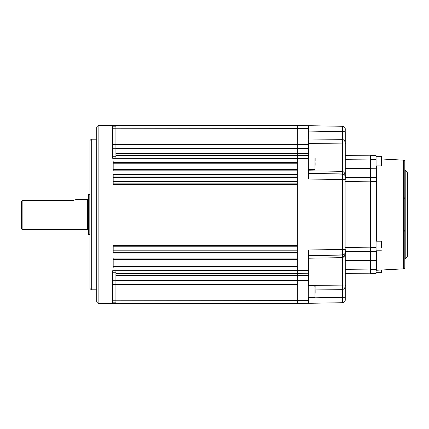 <?xml version="1.0" encoding="UTF-8"?>
<svg xmlns="http://www.w3.org/2000/svg" width="429" height="429" viewBox="0 0 429 429"><rect width="100%" height="100%" fill="white"/><g stroke="black" fill="none" stroke-linecap="round" stroke-linejoin="round"><path stroke-width="0.64" d="M91.275 289.806L89.908 288.433L89.908 140.567L91.275 139.194L91.275 289.806L96.756 289.806M112.698 284.69L112.913 278.528L112.698 284.69M112.698 144.31L112.913 150.472L112.698 144.31M115.921 125.504L115.921 158.317L112.714 158.317L113.052 153.995L112.73 125.504L297.335 125.504L297.335 160.955L113.181 160.955L113.181 170.833L297.335 170.833L297.335 174.651L113.181 174.651L113.181 184.524L297.335 184.524L297.335 245.726L113.181 245.726L113.181 253.003L297.335 253.003L297.335 258.119L113.181 258.119L113.181 267.996L297.335 267.996L297.335 303.496L112.714 303.496L113.052 280.228L112.747 270.683M115.921 126.19L112.747 126.19M112.73 125.504L112.714 158.317M308.36 251.373L308.285 303.303L308.692 303.298L297.335 303.496L297.335 273.418L115.921 273.418L115.921 270.683L112.73 270.683L112.5 303.496L98.123 303.496L96.756 302.123L96.756 126.877L98.123 125.504L112.516 125.504M98.123 125.504L98.123 303.496M297.335 266.034L113.181 266.034M113.181 259.974L297.335 259.974M115.921 302.81L112.725 302.81M115.921 273.418L115.921 303.496M297.061 259.974L297.061 266.034M89.908 234.894A0.413 0.413 0 0 1 89.838 234.877L89.838 194.123A0.413 0.413 0 0 1 89.908 194.106M88.808 194.498L88.808 234.502A0.413 0.413 0 0 1 88.54 234.116L88.54 194.884A0.413 0.413 0 0 1 88.808 194.498L89.838 194.123M88.808 234.502L89.838 234.877M88.54 230.657A1.094 1.094 0 0 0 87.441 229.563L22.136 229.563L21.45 228.877L21.45 201.206L22.136 200.59L22.136 229.563M88.54 198.343A1.094 1.094 0 0 1 87.441 199.437L76.389 199.437C76.056 199.812 74.174 200.193 70.737 200.59L70.769 200.59M71.836 200.541L72.394 200.488M72.41 200.482L72.914 200.413M72.978 200.402L74.732 200.005M75.241 199.85L76.389 199.437M70.737 200.59L22.136 200.59M308.687 255.748L342.562 255.024C344.573 254.472 345.468 253.587 345.254 252.37C345.468 254.853 344.573 256.612 342.562 257.647L344.653 255.722M345.125 175.826L345.125 253.169M345.211 284.979L344.444 285.049M344.165 285.06L342.562 285.087L345.254 284.958L345.254 297.276L345.254 284.958C345.468 287.162 344.573 288.733 342.562 289.661L315.133 289.934L342.562 289.661L342.562 285.087L319.24 285.323M308.285 252.139L308.692 250L308.692 285.43A0.413 0.349 0 0 0 308.285 285.784L315.133 286.175L314.993 297.678L314.993 286.041M308.285 256.022A0.413 0.413 -0 0 1 308.692 255.614L342.562 255.024L342.562 257.647L308.692 258.215L308.692 257.395M308.692 169.659L308.692 170.785L342.562 171.353L342.562 173.976L308.692 173.386L308.692 170.785L308.692 173.525L342.562 174.11L342.562 179.585L345.254 179.585L345.254 177.386L347.994 177.531L347.994 251.469L345.254 251.614L345.254 249.415L342.562 249.415L342.562 254.89L308.692 255.475A0.413 0.413 -0 0 0 308.285 255.882M345.066 143.994L345.254 129.032A2.74 2.74 0 0 0 342.562 126.292L297.335 125.504L308.285 125.697L308.36 177.622M345.254 155.577L347.994 155.625L347.994 159.733L345.254 159.685L345.254 144.042L345.254 176.63C345.468 175.413 344.573 174.528 342.562 173.976L308.692 173.386A0.413 0.413 180 0 1 308.285 172.978L308.285 170.57L308.692 170.785M308.692 139.897L308.692 142.943M308.687 142.289L308.687 141.983M308.285 125.697L342.562 126.292L342.562 131.676L308.692 131.086L308.692 125.702L308.692 131.086L308.285 131.076M308.285 273.23L297.335 273.418L297.335 125.504M319.24 143.677L342.562 143.913L342.562 139.339L308.692 139.001L342.562 139.339C344.573 140.267 345.468 141.838 345.254 144.042L342.562 143.913L342.562 171.353C344.573 172.388 345.468 174.147 345.254 176.63M308.285 155.486L297.335 155.298L308.285 155.486L308.285 153.716L297.335 153.534L115.921 153.534M115.921 148.268L308.285 148.354L308.285 144.417L297.335 144.337L308.285 144.417M308.285 173.118A0.413 0.413 0 0 0 308.692 173.525L308.692 179L308.285 176.861M345.254 252.37L345.254 284.958M308.692 297.678L308.692 303.298L342.562 302.708L342.562 289.661M308.285 297.924L345.254 297.276L345.254 299.968A2.74 2.74 0 0 1 342.562 302.708M345.254 168.527L347.994 168.549L347.994 159.733L347.994 168.549L345.254 168.527M345.254 177.386L347.994 177.429L347.994 168.763L347.994 177.429L347.447 177.424M347.447 168.758L345.801 168.742M345.801 260.258L347.994 260.237L347.994 251.571L347.994 260.237L370.581 260.146M347.447 251.576L345.254 251.517M345.254 260.264L347.994 260.451L347.994 273.375L345.254 273.423M347.994 273.375L370.581 273.176L347.994 273.375L347.994 260.451L345.254 260.473M342.562 139.339L342.562 131.676L345.254 131.724L345.254 144.042M370.581 251.571L370.581 269.267L376.061 269.267L376.061 260.451L370.581 260.451L376.061 260.451L376.061 251.571L370.581 251.571L370.581 177.429L376.061 177.429L376.061 251.469L370.581 251.469M370.581 260.237L347.994 260.451L359.491 260.188M359.084 251.474L370.581 251.373L347.994 251.571L347.994 177.531L370.581 177.729M370.581 251.271L347.994 251.469L370.581 251.271M347.994 177.531L370.581 177.627M359.084 168.806L347.994 168.549L376.061 168.763L376.061 159.733L370.581 159.733L370.581 155.625L376.061 155.625L376.061 159.733M370.581 159.931L347.994 159.733L347.994 155.625L370.581 155.824M407.148 256.66L407.148 172.34A1.367 1.367 0 0 1 407.55 173.311L407.55 255.689A1.367 1.367 0 0 1 407.148 256.66L405.212 258.596A1.367 1.367 0 0 0 404.81 259.566M407.148 172.34L405.212 170.404A1.367 1.367 0 0 1 404.81 169.434M403.512 268.854L403.512 160.146A1.367 1.367 0 0 1 404.81 161.513L404.81 267.487A1.367 1.367 0 0 1 403.512 268.854L376.319 270.281A0.273 0.273 0 0 0 376.061 270.554M403.512 160.146L381.537 158.993M370.581 159.733L370.581 177.429M370.581 168.763L376.061 168.763L376.061 177.429M370.581 177.531L376.061 177.531M376.061 269.267L376.061 273.375L370.581 273.375L370.581 269.267M370.581 273.375L376.061 273.375M376.061 272.688L381.397 272.688L381.537 270.034M381.537 272.554L381.537 272.12M381.537 247.946L381.397 241.2L381.537 247.946M381.537 241.334L381.537 244.637M381.537 246.981L381.537 247.345M376.061 165.894L381.397 165.894L381.397 156.312L381.537 165.326M315.133 293.334L315.133 290.202M315.133 164.028L314.993 169.659L314.993 158.022L315.133 164.028M315.133 161.073L315.133 158.162M115.921 156.263L112.725 156.263M115.921 155.984L113.009 155.984M115.921 153.995L113.052 153.995M115.921 148.772L113.052 148.772M115.921 144.348L113.015 144.348M115.921 128.207L112.741 128.207M112.5 146.042L96.756 146.042M308.285 128.389L115.921 128.196M115.921 144.332L297.335 144.332M297.335 155.298L115.921 155.298M115.921 155.582L308.285 155.77M308.285 158.505L115.921 158.317M297.335 169.385L113.181 169.385M113.181 169.466L297.335 169.466M113.181 168.018L297.335 168.018M297.335 162.323L113.181 162.323M113.181 162.403L297.335 162.403M297.335 163.771L113.181 163.771M113.181 183.156L297.335 183.156M297.335 183.076L113.181 183.076M113.181 181.708L297.335 181.708M297.335 176.019L113.181 176.019M113.181 176.094L297.335 176.094M297.335 177.461L113.181 177.461M113.181 245.924L297.335 245.924M297.335 246.798L113.181 246.798M113.181 250.799L297.335 250.799M297.335 252.719L113.181 252.719M113.181 266.629L297.335 266.629M297.335 259.486L113.181 259.486M96.756 282.958L112.516 282.958M115.921 300.793L112.725 300.793M115.921 284.652L113.009 284.652M115.921 280.228L113.052 280.228M115.921 275.005L113.052 275.005M115.921 273.016L113.015 273.016M115.921 272.737L112.741 272.737M115.921 270.683L308.285 270.495M115.921 273.702L297.335 273.702M308.285 275.284L115.921 275.466M115.921 280.732L308.285 280.646M297.335 284.663L115.921 284.668M115.921 300.804L308.285 300.611M87.441 229.563L87.441 199.437M319.24 258.038L342.562 257.647L342.562 285.087L308.692 285.43M308.692 258.215L308.285 258.43M342.562 143.913L308.692 143.57A0.413 0.349 -0 0 1 308.285 143.216M308.692 131.086L308.692 139.001L308.285 138.996M308.692 143.57L308.692 158.022M308.692 250L342.562 249.415L342.562 179.585L308.692 179M345.254 176.845A2.74 2.74 0 0 0 342.562 174.11L342.562 173.976M345.254 252.155A2.74 2.74 180 0 1 342.562 254.89L342.562 255.024M370.581 181.837L345.254 181.59M345.254 247.41L370.581 247.163M345.254 269.315L370.581 269.069M347.994 260.451L370.581 260.355M370.581 168.645L347.994 168.549M359.491 177.531L348.541 177.434M347.994 251.571L348.541 251.566M405.212 170.404L405.212 258.596M376.319 165.894L376.319 241.2M376.319 250.783L376.319 270.281M376.061 181.639L370.581 181.639M370.581 247.361L376.061 247.361M381.397 272.688L381.397 270.013M91.275 139.194L96.756 139.194M404.488 197.871L404.81 198.756M404.81 230.244L404.488 231.129M376.061 250.783L381.397 250.783M376.061 241.2L381.397 241.2M376.061 156.312L381.397 156.312M308.285 297.678L314.993 297.678M308.285 169.659L314.993 169.659M308.285 158.022L314.993 158.022"/></g></svg>
